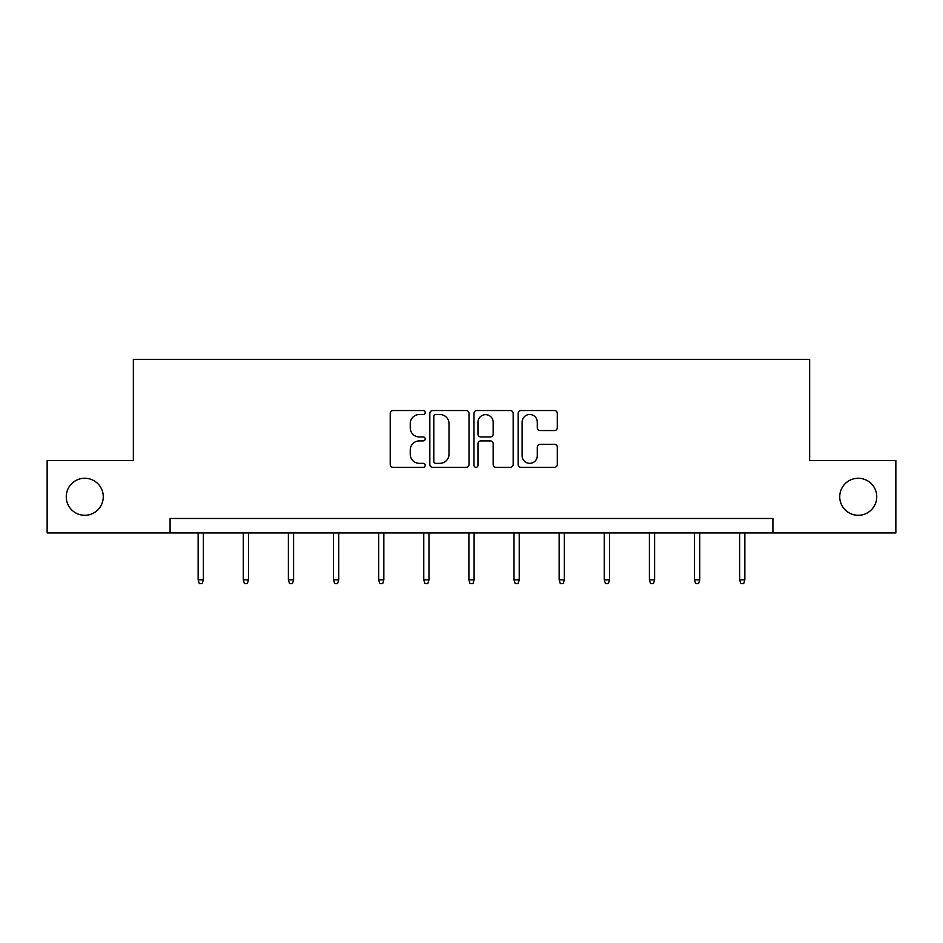 <?xml version="1.0" encoding="UTF-8"?>
<svg xmlns="http://www.w3.org/2000/svg" width="943" height="943" viewBox="0 0 943 943"><rect width="100%" height="100%" fill="white"/><g stroke="black" fill="none" stroke-linecap="round" stroke-linejoin="round"><path stroke-width="1.41" d="M425.222 412.527A1.992 1.992 0 0 0 423.23 410.535L393.066 410.535A2.841 2.841 0 0 0 390.225 413.376L390.225 464.486A2.841 2.841 0 0 0 393.066 467.327L423.23 467.327A1.992 1.992 0 0 0 425.222 465.335A1.992 1.992 0 0 0 423.23 463.343L419.329 463.343A9.088 9.088 0 0 1 410.24 454.267L410.24 450A9.088 9.088 0 0 1 419.329 440.911L423.23 440.911A1.992 1.992 0 0 0 425.222 438.931A1.992 1.992 0 0 0 423.23 436.939L419.329 436.939A9.088 9.088 0 0 1 410.24 427.851L410.24 423.596A9.088 9.088 0 0 1 419.329 414.507L423.23 414.507A1.992 1.992 0 0 0 425.222 412.527M839.73 496.784A18.518 18.518 0 0 0 858.248 515.291A18.518 18.518 0 0 0 876.754 496.784A18.518 18.518 0 0 0 858.248 478.266A18.518 18.518 0 0 0 839.73 496.784M66.246 496.784A18.518 18.518 0 0 0 84.752 515.291A18.518 18.518 0 0 0 103.27 496.784A18.518 18.518 0 0 0 84.752 478.266A18.518 18.518 0 0 0 66.246 496.784M554.484 430.55A2.841 2.841 0 0 0 557.313 427.709L557.313 413.376A2.841 2.841 0 0 0 554.484 410.535L520.972 410.535A2.841 2.841 0 0 0 518.131 413.376L518.131 464.486A2.841 2.841 0 0 0 520.972 467.327L554.484 467.327A2.841 2.841 0 0 0 557.313 464.486L557.313 447.159A2.841 2.841 0 0 0 554.484 444.318L540.139 444.318A2.841 2.841 0 0 0 537.298 447.159L537.298 455.752A7.591 7.591 0 0 1 529.707 463.343A7.591 7.591 0 0 1 522.116 455.752L522.116 422.11A7.591 7.591 0 0 1 529.707 414.507A7.591 7.591 0 0 1 537.298 422.11L537.298 427.709A2.841 2.841 0 0 0 540.139 430.55L554.484 430.55M170.082 532.936L47.15 532.936L47.15 460.62L133.352 460.62L133.352 359.377L809.648 359.377L809.648 460.62L895.85 460.62L895.85 532.936L772.918 532.936L772.918 518.473L170.082 518.473L170.082 532.936L772.918 532.936M469.013 413.376A2.841 2.841 0 0 0 466.172 410.535L432.672 410.535A2.841 2.841 0 0 0 429.831 413.376L429.831 464.486A2.841 2.841 0 0 0 432.672 467.327L466.172 467.327A2.841 2.841 0 0 0 469.013 464.486L469.013 413.376M476.828 410.535L510.328 410.535A2.841 2.841 0 0 1 513.169 413.376L513.169 464.486A2.841 2.841 0 0 1 510.328 467.327L495.994 467.327A2.841 2.841 0 0 1 493.154 464.486L493.154 443.752A2.841 2.841 0 0 0 490.313 440.911L480.8 440.911A2.841 2.841 0 0 0 477.96 443.752L477.96 465.335A1.992 1.992 0 0 1 475.967 467.327A1.992 1.992 0 0 1 473.987 465.335L473.987 413.376A2.841 2.841 0 0 1 476.828 410.535M435.796 414.507A1.992 1.992 0 0 0 433.804 416.5L433.804 461.363A1.992 1.992 0 0 0 435.796 463.343L439.909 463.343A9.088 9.088 0 0 0 448.998 454.267L448.998 423.596A9.088 9.088 0 0 0 439.909 414.507L435.796 414.507M493.154 422.252A7.591 7.591 0 0 0 485.551 414.649A7.591 7.591 0 0 0 477.96 422.252L477.96 434.098A2.841 2.841 0 0 0 480.8 436.939L490.313 436.939A2.841 2.841 0 0 0 493.154 434.098L493.154 422.252M203.358 579.862L202.191 583.623L199.303 583.623L198.148 579.862L203.358 579.862L203.358 532.936M198.148 579.862L198.148 532.936M248.481 579.862L247.325 583.623L244.426 583.623L243.27 579.862L248.481 579.862L248.481 532.936M243.27 579.862L243.27 532.936M293.603 579.862L292.448 583.623L289.548 583.623L288.393 579.862L293.603 579.862L293.603 532.936M288.393 579.862L288.393 532.936M338.726 579.862L337.57 583.623L334.682 583.623L333.516 579.862L338.726 579.862L338.726 532.936M333.516 579.862L333.516 532.936M383.848 579.862L382.693 583.623L379.805 583.623L378.65 579.862L383.848 579.862L383.848 532.936M378.65 579.862L378.65 532.936M428.982 579.862L427.816 583.623L424.928 583.623L423.772 579.862L428.982 579.862L428.982 532.936M423.772 579.862L423.772 532.936M474.105 579.862L472.95 583.623L470.05 583.623L468.895 579.862L474.105 579.862L474.105 532.936M468.895 579.862L468.895 532.936M519.228 579.862L518.072 583.623L515.184 583.623L514.018 579.862L519.228 579.862L519.228 532.936M514.018 579.862L514.018 532.936M564.35 579.862L563.195 583.623L560.307 583.623L559.152 579.862L564.35 579.862L564.35 532.936M559.152 579.862L559.152 532.936M609.484 579.862L608.318 583.623L605.43 583.623L604.274 579.862L609.484 579.862L609.484 532.936M604.274 579.862L604.274 532.936M654.607 579.862L653.452 583.623L650.552 583.623L649.397 579.862L654.607 579.862L654.607 532.936M649.397 579.862L649.397 532.936M699.73 579.862L698.574 583.623L695.675 583.623L694.519 579.862L699.73 579.862L699.73 532.936M694.519 579.862L694.519 532.936M744.852 579.862L743.697 583.623L740.809 583.623L739.642 579.862L744.852 579.862L744.852 532.936M739.642 579.862L739.642 532.936"/></g></svg>
